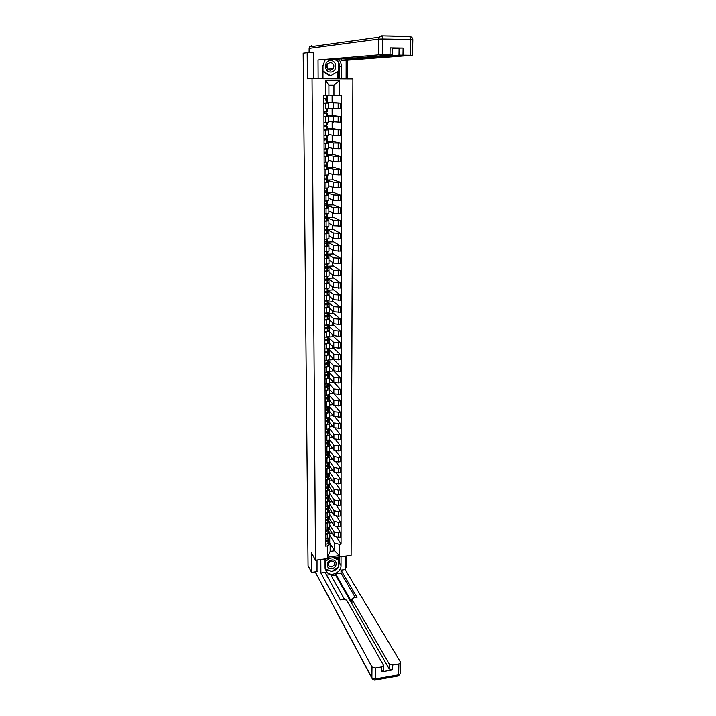 <?xml version="1.0" encoding="UTF-8"?>
<svg xmlns="http://www.w3.org/2000/svg" width="716" height="716" viewBox="0 0 716 716"><rect width="100%" height="100%" fill="white"/><g stroke="black" fill="none" stroke-linecap="round" stroke-linejoin="round"><path stroke-width="1.07" d="M347.591 78.921L347.636 60.144M315.514 560.243L351.108 555.339L352.89 78.948L312.042 78.751L315.514 560.243L311.424 552.761L311.585 572.397L308.059 565.694L303.172 53.163L307.191 52.689L307.415 78.814L312.042 78.751M345.175 567.663L346.455 567.484L346.481 555.974M313.608 52.769L307.191 52.689M311.585 572.397L317.107 571.619M328.572 529.366L329.691 529.222L334.059 536.284L338.247 537.34L340.422 537.054L340.422 532.597L338.247 532.883L334.05 531.836L329.727 524.9M327.23 534.315L327.248 538.79L329.763 537.286L329.745 532.829L325.637 534.53M327.248 538.79L325.655 538.996M336.744 526.824L340.422 532.597M329.718 522.931L332.072 522.635M328.402 530.404L329.745 532.829M328.519 518.966L329.664 518.823L334.041 525.75L338.247 526.779L340.422 526.502L340.431 522.018L338.247 522.295L334.032 521.275L329.691 514.473M325.61 528.408L329.727 526.725L329.718 522.241L325.592 523.906M336.627 516.191L340.431 522.018M329.691 512.549L332.143 512.244M328.367 519.87L329.718 522.241M328.465 508.512L329.637 508.369L334.023 515.144L338.247 516.155L340.431 515.878L340.431 511.367L338.247 511.636L334.014 510.633L329.664 503.983M325.574 517.749L329.7 516.102L329.691 511.591L325.547 513.22M336.502 505.478L340.431 511.367M329.664 502.095L332.224 501.791M328.331 509.264L329.691 511.591M328.402 497.978L329.602 497.835L334.005 504.476L338.247 505.46L340.431 505.192L340.44 500.654L338.238 500.914L333.996 499.938L329.637 493.431M325.529 507.017L329.673 505.407L329.655 500.869L325.512 502.453M336.359 494.702L340.44 500.654M329.629 491.579L332.314 491.265M328.295 498.596L329.655 500.869M328.349 487.39L329.575 487.247L333.987 493.727L338.238 494.693L340.44 494.434L340.44 489.86L338.238 490.12L333.987 489.162L329.611 482.808M325.485 496.215L329.637 494.649L329.629 490.075L325.467 491.623M336.216 483.846L340.44 489.86M329.602 481L332.412 480.678M328.259 487.847L329.629 490.075M328.286 476.722L329.548 476.579L333.978 482.915L338.238 483.864L340.449 483.604L340.449 479.004L338.238 479.255L333.969 478.324L329.575 472.113M325.44 485.35L329.611 483.81L329.593 479.21L325.422 480.722M336.055 472.927L340.449 479.004M329.575 470.349L332.51 470.018M328.223 477.035L329.593 479.21M328.223 465.991L329.512 465.848L333.96 472.032L338.238 472.954L340.449 472.703L340.449 468.076L338.238 468.318L333.951 467.405L329.548 461.346M325.395 474.404L329.575 472.909L329.566 468.273L325.377 469.75M335.885 461.918L340.449 468.076M329.539 459.627L332.627 459.296M328.188 466.152L329.566 468.273M325.332 458.705L329.539 457.264L328.152 455.197L329.485 455.045L333.942 461.077L338.238 461.981L340.458 461.739L340.458 457.068L338.229 457.309L333.933 456.423L329.512 450.516M325.35 463.386L329.548 461.927L329.539 457.264M335.688 450.838L340.458 457.068M329.512 448.843L332.743 448.502M328.223 444.305L329.458 444.18L333.925 450.051L338.229 450.928L340.458 450.695L340.458 445.996L333.916 445.361L329.485 439.615M325.306 452.297L329.521 450.874L329.503 446.184L325.288 447.59M335.482 439.678L340.458 445.996M329.476 437.986L332.725 437.44M328.116 444.171L329.503 446.184M328.295 433.35L329.423 433.234L333.907 438.953L340.467 439.57L340.467 434.845L333.898 434.227L329.45 428.633M325.261 441.137L329.485 439.758L329.476 435.024L325.243 436.393M335.258 428.437L340.467 434.845M329.45 427.058L332.707 426.315M328.08 433.073L329.476 435.024M328.384 422.324L329.396 422.225L333.889 427.774L340.467 428.383L340.476 423.63L333.889 423.022L329.333 417.544M325.216 429.895L329.458 428.562L329.441 423.8L325.189 425.125M334.999 417.106L340.476 423.63M329.423 416.059L332.689 415.745L332.689 415.11M328.044 421.903L329.441 423.8M328.483 411.217L329.36 411.136L333.88 416.524L340.476 417.115L340.476 412.327L333.871 411.745L328.993 406.455M325.162 418.591L329.423 417.285L329.405 412.497L325.145 413.776M334.703 405.677L340.476 412.327M329.387 404.988L332.671 404.683L332.663 403.824M328.009 410.653L329.405 412.497M328.59 400.047L329.333 399.976L333.862 405.202L340.476 405.775L340.485 400.951L333.853 400.387L329.315 395.232L328.25 395.33L327.507 398.633L325.091 399.188M325.118 407.198L329.387 405.936L329.378 401.112L325.1 402.356M334.354 394.14L340.485 400.951M329.36 393.845L332.645 393.549L332.645 392.466M327.973 399.331L329.378 401.112M326.684 397.836L326.505 398.606L325.091 398.839M328.716 388.797L333.844 393.8L340.485 394.355L340.485 389.504L333.835 388.958L329.288 383.973L328.223 384.062L327.472 387.15L325.037 387.687M325.073 395.733L329.36 394.516L329.342 389.656L325.055 390.864M332.627 381.073L340.485 389.504M329.324 382.621L332.627 382.344L332.627 381.037M327.937 387.929L329.342 389.656M328.85 377.475L333.826 382.326L338.22 383.06L340.494 382.863L340.494 377.976L333.817 377.448L329.253 372.633L328.188 372.723M325.028 384.188L329.324 383.015L329.315 378.12L325.01 379.283M332.6 369.841L340.494 377.976M329.297 371.335L332.609 371.058L332.6 369.528M327.901 376.455L329.315 378.12M329.002 366.082L333.808 370.772L338.212 371.479L340.494 371.291L340.494 366.368L333.799 365.858L329.217 361.222L328.152 361.303M324.983 372.571L329.297 371.434L329.279 366.511L324.957 367.63M332.582 358.528L340.494 366.368M329.181 359.969L332.582 359.7L332.582 357.946M327.865 364.9L329.279 366.511M329.19 349.73L329.199 354.599L333.79 359.137L338.212 359.826L340.503 359.638L340.503 354.689L333.781 354.196L329.19 349.73L328.116 349.811M324.93 360.873L329.262 359.772L329.244 354.823L324.912 355.897M332.564 347.144L340.503 354.689M328.599 348.567L332.564 348.271L332.555 346.275M327.821 353.274L329.244 354.823M325.968 351.44L326.433 351.896M329.217 343.107L333.772 347.43L338.212 348.083L340.503 347.913L340.512 342.928L333.763 342.445L329.154 338.167L328.08 338.238M324.885 349.086L329.226 348.039L329.217 343.045L324.867 344.083M332.537 335.679L340.512 342.928M327.91 337.102L332.546 336.762L332.537 334.533M327.785 341.568L329.217 343.045M329.181 331.499L333.754 335.634L338.212 336.269L340.512 336.099L340.512 331.078L333.745 330.622L329.118 326.523L328.044 326.594M324.831 337.227L329.199 336.225L329.181 331.195L324.813 332.188M332.519 324.142L340.512 331.078M327.812 325.503L332.519 325.18L332.519 322.71M327.749 329.772L329.181 331.195M329.145 319.801L333.737 323.766L338.203 324.366L340.521 324.214L340.521 319.157L333.728 318.718L329.091 314.798L328.009 314.87M324.787 325.288L329.163 324.321L329.145 319.264L324.769 320.204M332.501 312.525L340.521 319.157M327.758 313.823L332.501 313.519L332.493 310.807M327.713 317.904L329.145 319.264M329.118 308.032L333.719 311.809L340.521 312.239L340.521 307.146L333.71 306.725L329.056 302.993L327.973 303.065M324.742 313.259L329.127 312.346L329.109 307.254L324.715 308.149M332.475 300.836L340.521 307.146M327.892 302.062L332.475 301.776L332.475 298.823M327.668 305.956L329.109 307.254M329.083 296.182L333.701 299.771L340.53 300.183L340.53 295.055L333.692 294.661L329.02 291.117L327.928 291.179M324.688 301.15L329.091 300.281L329.083 295.153L324.67 296.003M332.457 289.058L340.53 295.055M327.928 290.222L332.457 289.962L332.448 286.749M327.633 293.918L329.083 295.153M329.047 284.252L333.683 287.653L340.53 288.038L340.539 282.883L333.674 282.507L328.984 279.15L327.892 279.213M324.643 288.96L329.056 288.136L329.047 282.972L324.616 283.769M332.43 277.208L340.539 282.883M327.892 278.309L332.43 278.059L332.43 274.595M327.588 281.8L329.047 282.972M329.011 272.241L333.665 275.454L340.539 275.821L340.539 270.621L333.656 270.263L328.957 267.104L327.856 267.158M324.59 276.68L329.029 275.902L329.011 270.702L324.572 271.454M332.412 265.278L340.539 270.621M327.856 266.307L332.412 266.075L332.403 262.36M327.552 269.601L329.011 270.702M328.984 260.15L333.647 263.166L340.548 263.506L340.548 258.279L333.638 257.939L328.921 254.977L327.821 255.03M324.536 264.311L328.993 263.586L328.975 258.351L324.518 259.058M332.385 253.267L340.548 258.279M327.812 254.234L332.385 254.019L332.385 250.036M327.507 257.321L328.975 258.351M328.948 247.969L333.629 250.788L340.548 251.11L340.556 245.848L333.62 245.525L328.886 242.769L327.776 242.814M324.491 251.862L328.957 251.182L328.939 245.91L324.464 246.564M332.367 241.176L340.556 245.848M327.776 242.071L332.367 241.874L332.358 237.631M327.472 244.944L328.939 245.91M326.496 241.901L325.941 243.073L324.455 243.189L324.473 242.008M328.913 235.707L333.611 238.33L340.556 238.634L340.556 233.326L333.602 233.031L328.85 230.471L327.74 230.516M324.438 239.323L328.921 238.696L328.904 233.38L324.42 233.989M332.34 228.995L340.556 233.326M327.74 229.827L332.34 229.648L332.34 225.137M327.427 232.494L328.904 233.38M328.877 223.365L333.593 225.782L340.565 226.059L340.565 220.716L333.584 220.447L327.704 218.129M324.384 226.695L328.886 226.113L328.868 220.77L324.366 221.325M332.322 216.733L340.565 220.716M327.704 217.503L332.322 217.333L332.314 212.554M327.382 219.946L328.868 220.77M328.841 210.934L333.575 213.144L340.565 213.404L340.565 208.016L333.567 207.774L327.66 205.662M324.33 213.977L328.85 213.449L328.832 208.061L324.312 208.571M332.296 204.391L340.565 208.016M327.66 205.089L332.296 204.937L332.287 199.88M327.346 207.309L328.832 208.061M328.805 198.413L333.549 200.417L340.574 200.65L340.574 195.235L333.549 195.003L327.624 193.105M324.285 201.169L328.814 200.686L328.796 195.262L324.259 195.719M332.278 191.96L340.574 195.235M327.624 192.586L332.278 192.452L332.269 187.118M327.301 194.591L328.796 195.262M328.769 185.811L333.531 187.601L340.574 187.816L340.583 182.356L333.522 182.15L327.588 180.459M324.232 188.263L328.778 187.843L328.76 182.374L324.205 182.777M332.251 179.447L340.583 182.356M327.579 180.002L332.251 179.877L332.242 174.274M327.257 181.774L328.76 182.374M328.733 173.111L333.513 174.686L340.583 174.883L340.583 169.379L333.504 169.2L327.543 167.723M324.178 175.268L328.742 174.901L328.725 169.397L324.151 169.746M332.224 166.846L340.583 169.379M327.543 167.32L332.233 167.222L332.215 161.324M327.212 168.869L328.725 169.397M328.698 160.33L333.495 161.691L340.592 161.861L340.592 156.321L333.486 156.16L327.507 154.898M324.124 162.183L328.707 161.87L328.689 156.33L324.097 156.616M332.206 154.155L340.592 156.321M327.507 154.558L332.206 154.477L332.197 148.293M327.167 155.873L328.689 156.33M328.662 147.451L333.477 148.597L340.592 148.74L340.601 143.164L333.468 143.021L327.463 141.983M324.071 149L328.671 148.74L328.653 143.155L324.044 143.397M332.179 141.374L340.601 143.164M327.463 141.705L332.179 141.643L332.17 135.163M327.114 142.788L328.653 143.155M328.626 134.492L333.459 135.405L340.601 135.53L340.601 129.909L327.427 128.978M324.017 135.727L328.626 135.521L328.617 129.9L323.99 130.079M332.161 128.504L340.601 129.909M327.427 128.755L332.161 128.71L332.143 121.935M327.06 129.605L328.617 129.9M328.59 121.434L340.61 122.212L340.61 116.556L327.382 115.876M323.963 122.355L328.59 122.203L328.581 116.538L323.936 116.663M332.135 115.544L340.61 116.556M327.382 115.724L332.135 115.697L332.117 108.617M326.997 116.323L328.581 116.538M328.555 108.277L340.61 108.814L340.619 103.113L327.337 102.683M325.95 108.868L328.555 108.787L328.537 103.077L323.883 103.149M332.108 102.495L340.619 103.113M327.337 102.594L332.108 102.585L332.099 95.201M326.899 102.943L328.537 103.077M328.528 116.52L328.528 115.876M328.563 129.864L328.563 128.97M328.608 143.119L328.599 141.965M328.644 156.276L328.635 154.88M328.68 169.343L328.671 167.696M328.716 182.311L328.707 180.432M328.751 195.191L328.742 193.069M328.787 207.98L328.778 205.626M328.823 220.68L328.814 218.094M328.859 233.291L328.85 230.471M328.895 245.812L328.886 242.769M328.93 258.243L328.921 254.977M328.966 270.585L328.957 267.104M329.002 282.847L328.984 279.15M329.029 295.019L329.02 291.117M329.065 307.11L329.056 302.993M329.1 319.121L329.091 314.798M329.136 331.052L329.118 326.523M329.172 342.892L329.154 338.167M329.235 366.055L329.217 361.222M329.262 377.439L329.253 372.633M329.297 388.743L329.288 383.973M329.333 399.976L329.315 395.232M329.36 411.136L329.351 406.428M329.396 422.225L329.378 417.544M329.423 433.234L329.414 428.741M329.458 444.18L329.441 439.937M329.485 455.045L329.476 451.071M329.512 465.848L329.503 462.124M329.548 476.579L329.539 473.106M329.575 487.247L329.566 484.016M329.602 497.835L329.602 494.854M329.637 508.369L329.629 505.63M329.664 518.823L329.655 516.326M329.691 529.222L329.691 526.958M329.584 542.8L334.551 550.819L334.542 543.113L329.754 535.255M329.736 542.782L329.718 537.519M328.429 540.875L330.121 543.704L330.148 551.418L334.551 550.819L339.375 555.616L327.409 557.263L327.373 545.959L330.121 543.704M328.913 95.049L333.933 95.282L333.925 85.267L328.886 85.249L328.913 95.282L323.856 95.344L325.682 546.183L327.373 545.959M325.771 95.344L325.717 80.586L339.438 80.639L339.438 95.335L333.933 95.282M334.542 543.113L339.375 544.348L341.049 544.124L341.335 95.335L339.438 95.335M339.375 544.348L339.375 555.616M336.86 537.385L341.049 544.124M329.745 533.25L332 532.955M327.409 557.263L330.148 551.418M333.925 85.267L339.438 80.639M328.886 85.249L325.717 80.586M328.214 538.584L327.982 540.007L325.664 540.786M327.105 540.678L325.664 541.457M328.698 538.942L328 543.578L325.682 544.357M328.42 538.522L327.991 541.153L325.673 541.931M328.197 527.996L327.946 529.464L325.619 530.225M327.069 530.117L325.628 530.914M328.662 528.506L327.964 533.053L325.637 533.823M328.402 527.934L327.955 530.619L325.628 531.379M328.17 517.346L327.91 518.849L325.574 519.592M327.042 519.485L325.583 520.299M328.626 518.008L327.928 522.465L325.592 523.208M328.384 517.274L327.919 520.013L325.583 520.756M341.031 556.726L341.022 565.586C341.335 572.012 331.83 576.908 327.275 572.648L325.073 567.824L325.037 558.928M320.813 559.509L320.893 573.006L325.091 572.406L340.279 599.847L343.787 599.319L346.678 600.142L383.337 664.994L383.4 670.427L381.601 671.814L392.475 669.916L389.155 668.869L335.589 575.154L331.257 575.771M344.468 599.274L330.568 574.545L326.594 575.118M335.589 575.154L335.589 573.829L341.022 573.06L341.022 570.151L345.175 569.56L400.45 662.049L400.602 662.613L398.848 663.929L392.565 665.021L392.475 669.916M345.202 556.153L345.175 569.56M320.893 573.006L371.998 666.945L375.318 667.992L381.673 666.9L383.472 665.522M389.155 668.869L389.227 663.983L351.968 599.346L353.534 597.851L357.015 597.332L341.022 570.151M389.227 663.983L392.565 665.021M317.018 571.637L317.036 560.028M351.968 599.346L351.959 602.398L335.589 573.829M351.959 602.398L351.869 598.979M355.36 597.583L341.022 573.06M339.438 556.95L339.438 562.91L341.022 565.586M325.288 569.48L331.598 571.422M331.875 571.377C334.578 570.822 336.69 569.381 338.203 567.063M338.301 566.902L339.438 562.91M338.301 566.723L338.31 557.102M337.71 558.883L337.71 557.182M336.35 58.9C338.4 60.923 339.456 63.429 339.509 66.418L339.509 78.832L318.128 78.697L318.029 59.965L378.451 54.846L378.621 39.076L309.133 48.339L309.169 52.715M322.979 78.724L322.925 66.149L324.992 59.84M339.509 66.418L341.344 66.311C341.29 63.312 340.234 60.788 338.176 58.748M341.344 66.311L341.335 78.814L346.114 78.832L346.15 60.26L341.344 60.207L398.982 55.087L399.089 48.097L403.099 48.035L390.104 47.847L392.234 47.954L392.135 54.98L378.451 54.846M341.353 58.56L341.344 60.207M392.135 54.98L347.985 58.56L318.029 59.965M346.114 78.832L318.128 78.697M339.509 78.832L341.335 78.814M346.15 60.26L412.327 55.257L398.982 55.087M311.532 52.751L313.608 52.51L313.787 78.76M392.225 48.778L399.089 48.097M338.212 78.832L338.212 61.504L334.372 59.061M337.531 78.841L337.531 71.537M331.723 568.647C337.603 568.03 337.603 559.026 331.705 560.046C325.798 560.655 325.834 569.694 331.723 568.647M331.49 566.893C334.569 565.685 335.303 563.904 333.674 561.541L331.472 561.004C328.42 562.185 327.668 563.957 329.244 566.32L331.49 566.893M325.037 559.858L326.747 558.695M335.088 557.549L337.505 558.525L338.301 559.858L338.301 566.991L331.732 571.475L325.154 568.862M325.046 561.621L330.183 558.22M333.209 557.809L338.301 559.858M325.118 568.558L325.091 561.693M327.248 68.342L327.024 64.7L327.23 68.324M330.613 72.039C337.397 72.37 337.397 60.395 330.586 60.592C323.766 60.251 323.82 72.28 330.613 72.039M330.345 70.249L333.137 68.843C334.649 65.478 333.71 63.33 330.327 62.417L327.481 63.885C326.04 67.25 326.997 69.371 330.345 70.249M334.175 59.079L338.203 61.639L338.203 71.126L330.622 75.806L329.727 75.824L322.952 71.573M324.518 60.52L325.717 59.777M330.622 75.806L322.988 71.018L322.97 65.165M328.152 506.615L327.874 508.163L325.538 508.897M327.006 508.79L325.538 509.613M328.599 507.447L327.892 511.806L325.547 512.54M328.367 506.543L327.883 509.336L325.538 510.06M328.125 495.821L327.839 497.414L325.494 498.121M326.97 498.023L325.494 498.864M328.563 496.806L327.856 501.075L325.503 501.791M328.358 495.749L327.847 498.587L325.494 499.303M328.107 484.956L327.803 486.594L325.449 487.283M326.944 487.175L325.449 488.043M328.528 486.11L327.821 490.272L325.458 490.97M328.34 484.884L327.812 487.775L325.449 488.464M328.089 474.019L327.767 475.692L325.404 476.373M326.908 476.265L326.791 476.865L325.404 477.142M328.492 475.335L327.785 479.407L325.413 480.087M328.331 473.947L327.776 476.883L325.404 477.563M328.071 463.01L327.731 464.729L325.359 465.391M326.872 465.284L326.756 465.901L325.359 466.179M328.465 464.496L327.74 468.461L325.368 469.132M328.322 462.93L327.731 465.928L325.359 466.59M328.053 451.921L327.695 453.693L325.315 454.329M326.845 454.23L326.711 454.875L325.315 455.143M328.429 453.577L327.704 457.452L325.324 458.097M328.313 451.85L327.695 454.893L325.315 455.537M328.035 440.77L327.66 442.577L325.27 443.204M326.818 443.106L326.675 443.768L325.27 444.036M328.393 442.595L327.668 446.363L325.279 446.99M328.304 440.689L327.66 443.795L325.27 444.421M328.017 429.537L327.624 431.39L325.225 431.999M326.782 431.9L326.63 432.589L325.225 432.849M328.358 431.533L327.633 435.203L325.234 435.811M328.295 429.457L327.624 432.616L325.225 433.225M328 418.233L327.579 420.131L325.171 420.722M326.756 420.623L326.594 421.339L325.18 421.59M328.322 420.408L327.597 423.962L325.189 424.561M328.295 418.144L327.588 421.357L325.18 421.957M327.991 406.849L327.543 408.791L325.127 409.364M326.72 409.266L326.55 410.008L325.136 410.25M328.286 409.203L328.295 406.76L327.552 410.035L325.136 410.608M328.304 409.328L327.561 412.658L325.145 413.23M327.982 395.384L327.507 397.38L325.082 397.935M328.25 397.926L327.516 401.264L325.1 401.828M327.973 383.848L327.463 385.888L325.037 386.425M326.666 386.327L326.469 387.132L325.037 387.356M328.152 383.803L327.481 389.808L325.055 390.345M327.964 372.231L327.427 374.325L324.992 374.844M326.639 374.745L326.424 375.569L324.992 375.784M328.009 372.222L327.436 375.587L324.992 376.106M328.179 375.139L327.445 378.263L325.001 378.782M327.964 360.542L327.391 362.681L324.939 363.173M326.612 363.075L326.38 363.934L324.948 364.14M327.928 360.676L327.391 363.952L324.948 364.453M328.143 363.639L327.4 366.646L324.957 367.147M327.964 348.764L327.346 350.956L324.894 351.431M326.585 351.332L326.335 352.218L324.894 352.415M326.514 351.61L325.914 351.422M327.874 349.068L327.355 352.236L324.903 352.711M328.107 352.048L327.364 354.948L324.912 355.431M327.964 336.905L327.31 339.151L324.849 339.608M326.568 339.509L326.299 340.422L324.849 340.61M326.433 339.957L324.876 339.608M327.821 337.397L327.31 340.44L324.849 340.897M328.071 340.386L327.319 343.17L324.858 343.635M327.973 324.966L327.266 327.266L324.796 327.695M326.55 327.606L326.254 328.546L324.804 328.725M326.353 328.214L324.822 327.704M327.767 325.637L327.275 328.563L324.804 329.002M328.035 328.653L327.284 331.311L324.813 331.75M327.991 312.955L327.23 315.291L324.751 315.711M326.523 315.613L326.21 316.588L324.751 316.758M326.272 316.4L324.778 315.711M327.713 313.796L327.23 316.606L324.751 317.018M328 316.83L327.248 319.372L324.769 319.792M327.946 301.024L327.185 303.244L324.697 303.638L324.733 304.264L326.174 304.506L324.706 304.712M326.165 304.542L326.514 303.539M327.66 301.884L327.194 304.56L324.706 304.962M327.964 304.926L327.203 307.343L324.715 307.746M327.91 288.852L327.149 291.108L324.652 291.484L324.679 292.316L325.986 292.513M326.496 291.385L326.12 292.423L324.652 292.575M327.597 289.882L327.149 292.432L324.652 292.808M327.928 292.942L327.158 295.243L324.67 295.619M327.874 276.761L327.105 278.891L324.599 279.24L324.634 280.278L325.449 280.377M326.487 279.142L326.075 280.216L324.608 280.359M327.525 277.799L327.114 280.225L324.608 280.582M327.883 280.878L327.123 283.053L324.616 283.411M327.839 264.589L327.069 266.585L324.554 266.916L324.581 268.061L326.031 267.918L326.487 266.817M327.454 265.636L327.856 265.985L327.069 267.927L324.554 268.267M327.847 268.733L327.078 270.773L324.563 271.113M327.794 252.327L327.024 254.198L324.5 254.502M326.487 254.404L325.986 255.54L324.5 255.666M324.536 255.666L324.527 254.502M327.382 253.383L327.812 253.733L327.033 255.549L324.509 255.863M327.812 256.498L327.042 258.413L324.518 258.736M327.758 239.976L326.979 241.722L324.446 242.008M327.301 241.05L327.776 241.39L326.988 243.082L324.455 243.368M327.767 244.183L326.997 245.964L324.464 246.259M327.722 227.545L326.944 229.156L324.393 229.415M326.523 229.308L325.896 230.516L324.402 230.624M324.429 230.633L324.429 229.415M327.212 228.637L327.74 228.959L326.944 230.525L324.402 230.794M327.731 231.778L326.952 233.434L324.411 233.702M327.677 215.024L326.899 216.501L324.348 216.742M326.559 216.626L325.852 217.87L324.348 217.968M324.375 217.977L324.375 216.742M327.105 216.134L327.695 216.447L326.899 217.879L324.348 218.129M327.695 219.284L326.917 220.805L324.366 221.056M327.642 202.413L326.854 203.756L324.294 203.971L324.33 205.232M326.603 203.854L325.798 205.134L324.294 205.232M326.988 203.541L327.66 203.845L326.863 205.152L324.303 205.367M327.651 206.709L326.872 208.096L324.312 208.32M327.597 189.722L326.809 190.921L324.241 191.118L324.276 192.398L325.753 192.309L326.415 191.038M326.854 190.868L327.615 191.154L326.818 192.327L324.25 192.523M327.615 194.045L326.827 195.289L324.259 195.495M327.561 176.933L326.773 177.989L324.187 178.168M325.744 178.15L326.523 178.365L325.708 179.394L324.196 179.465M324.223 179.474L324.214 178.168M326.496 178.078L327.579 178.374L326.773 179.403L324.196 179.582M327.57 181.291L326.782 182.392L324.205 182.571M327.516 164.054L326.729 164.975L324.133 165.119M324.169 166.452L324.169 165.199L326.478 165.494L325.664 166.389L324.142 166.452M324.688 165.127L327.525 165.521L326.729 166.398L324.142 166.542M327.534 168.439L326.738 169.406L324.151 169.558M327.481 151.085L326.684 151.864L324.08 151.98M324.115 153.34L324.115 152.284L326.433 152.535L324.088 153.34M324.115 152.284L327.498 152.535L326.684 153.296L324.088 153.421M327.489 155.506L326.693 156.321L324.097 156.455M327.436 138.027L324.026 138.752M324.062 140.13L324.062 139.271L326.389 139.477L324.035 140.13M324.062 139.271L327.454 139.477L324.035 140.193M327.454 142.475L326.648 143.146L324.044 143.254M327.4 124.87L323.972 125.416M325.52 126.795L323.981 126.821L324.008 126.168L326.344 126.32L325.52 126.795M324.008 126.168L327.418 126.329L323.981 126.875M327.4 126.338L327.427 129.372L323.99 129.954M327.355 111.624L323.918 111.991M325.467 113.405L323.954 112.967L326.299 113.083L325.467 113.405M323.954 112.967L327.373 113.083L323.927 113.459M327.373 113.083L327.373 116.162L323.936 116.565M327.328 98.28L327.319 95.317L327.328 98.28L323.865 98.468M325.422 99.918L327.328 99.739L325.422 99.918M327.319 99.748L327.328 102.836L323.883 103.077M333.405 103.05L333.414 108.743M333.423 116.466L333.432 122.123M333.45 129.793L333.459 135.405M333.468 143.021L333.477 148.597M333.486 156.16L333.495 161.691M333.504 169.2L333.513 174.686M333.522 182.15L333.531 187.601M333.549 195.003L333.549 200.417M333.567 207.774L333.575 213.144M333.584 220.447L333.593 225.782M333.602 233.031L333.611 238.33M333.62 245.525L333.629 250.788M333.638 257.939L333.647 263.166M333.656 270.263L333.665 275.454M333.674 282.507L333.683 287.653M333.692 294.661L333.701 299.771M333.71 306.725L333.719 311.809M333.728 318.718L333.737 323.766M333.745 330.622L333.754 335.634M333.763 342.445L333.772 347.43M333.781 354.196L333.79 359.137M333.799 365.858L333.808 370.772M333.817 377.448L333.826 382.326M333.835 388.958L333.844 393.8M333.853 400.387L333.862 405.202M333.871 411.745L333.88 416.524M333.889 423.022L333.889 427.774M333.898 434.227L333.907 438.953M333.916 445.361L333.925 450.051M333.933 456.423L333.942 461.077M333.951 467.405L333.96 472.032M333.969 478.324L333.978 482.915M333.987 489.162L333.987 493.727M333.996 499.938L334.005 504.476M334.014 510.633L334.023 515.144M334.032 521.275L334.041 525.75M334.05 531.836L334.059 536.284M325.735 116.654L325.753 122.338M325.78 130.061L325.807 135.7M325.834 143.37L325.852 148.973M325.878 156.589L325.896 162.147M325.923 169.71L325.95 175.232M325.977 182.732L325.995 188.219M326.022 195.665L326.04 201.115M326.066 208.508L326.084 213.914M326.111 221.262L326.129 226.623M326.156 233.917L326.174 239.251M326.201 246.492L326.219 251.781M326.245 258.968L326.263 264.222M326.29 271.364L326.308 276.582M326.335 283.679L326.353 288.861M326.38 295.896L326.398 301.042M326.424 308.041L326.442 313.152M326.46 320.097L326.487 325.171M326.505 332.063L326.523 337.102M326.55 343.957L326.568 348.96M326.594 355.762L326.612 360.739M326.63 367.496L326.648 372.436M326.675 379.14L326.693 384.045M326.72 390.712L326.738 395.59M326.756 402.204L326.773 407.046M326.8 413.624L326.818 418.43M326.836 424.964L326.854 429.734M326.881 436.223L326.899 440.966M326.917 447.411L326.935 452.127M326.961 458.526L326.979 463.207M326.997 469.571L327.015 474.216M327.042 480.543L327.06 485.162M327.078 491.436L327.096 496.027M327.114 502.265L327.131 506.821M327.158 513.014L327.167 517.543M327.194 523.7L327.212 528.202M325.69 103.149L325.708 108.868M338.158 116.574L338.158 122.239M338.167 129.936L338.167 135.557M338.167 143.191L338.167 148.776M338.167 156.365L338.167 161.906M338.176 169.432L338.176 174.937M338.176 182.419L338.176 187.878M338.176 195.307L338.176 200.731M338.185 208.096L338.185 213.484M338.185 220.805L338.185 226.158M338.185 233.425L338.185 238.732M338.185 245.946L338.194 251.226M338.194 258.387L338.194 263.631M338.194 270.746L338.194 275.946M338.194 283.008L338.194 288.172M338.203 295.198L338.203 300.326M338.203 307.289L338.203 312.391M338.203 319.309L338.203 324.366M338.203 331.24L338.212 336.269M338.212 343.098L338.212 348.083M338.212 354.868L338.212 359.826M338.212 366.556L338.212 371.479M338.22 378.173L338.22 383.06M338.22 389.701L338.22 394.561M338.22 401.157L338.22 405.981M338.22 412.541L338.22 417.33M338.229 423.845L338.229 428.607M338.229 435.077L338.229 439.803M338.229 446.229L338.229 450.928M338.229 457.309L338.238 461.981M338.238 468.318L338.238 472.954M338.238 479.255L338.238 483.864M338.238 490.12L338.238 494.693M338.238 500.914L338.247 505.46M338.247 511.636L338.247 516.155M338.247 522.295L338.247 526.779M338.247 532.883L338.247 537.34M338.158 103.113L338.158 108.823M327.982 540.007L327.982 538.647M328 543.578L327.991 541.153M327.946 529.464L327.946 528.068M328.662 528.802L328.662 527.826M327.964 533.053L327.955 530.619M327.91 518.849L327.91 517.408M327.928 522.465L327.919 520.013M381.601 671.814L381.673 666.9M375.318 667.992L375.193 678.965L398.642 674.839L398.848 663.929M315.282 571.878L371.881 677.9L371.998 666.945M375.193 678.965L371.881 677.9L372.481 679.296L374.665 680.146L375.193 678.965M400.387 673.425L398.06 676.02L374.987 680.093M381.753 35.809L409.749 36.301L410.76 39.47L382.621 38.995L382.434 54.792M390.005 54.89L390.104 47.847M403.099 48.035L402.983 55.043M410.465 55.132L410.76 39.47L412.828 39.604C412.711 37.975 411.843 36.963 410.214 36.588L381.655 35.8L379.194 37.151L378.621 39.076L382.621 38.995L382.093 36.086L379.194 37.151L309.572 46.826L311.523 45.761M354.169 58.068L354.169 58.631M309.133 48.339L309.572 46.826L309.133 48.339M309.133 48.375L309.088 52.715M327.874 508.163L327.874 506.686M328.599 507.725L328.59 506.463M327.892 511.806L327.883 509.336M327.839 497.414L327.839 495.893M328.563 497.083L328.563 495.678M327.856 501.075L327.847 498.587M327.803 486.594L327.803 485.036M328.528 486.379L328.528 484.822M327.821 490.272L327.812 487.775M327.767 475.692L327.767 474.099M327.785 479.407L327.776 476.883M327.731 464.729L327.722 463.091M327.74 468.461L327.731 465.928M327.695 453.693L327.686 452.011M327.704 457.452L327.695 454.893M327.66 442.577L327.651 440.859M328.393 442.837L328.384 440.662M327.668 446.363L327.66 443.795M327.624 431.39L327.615 429.627M328.358 431.775L328.349 429.439M327.633 435.203L327.624 432.616M327.579 420.131L327.579 418.323M327.597 423.962L327.588 421.357M327.543 408.791L327.534 406.948M328.286 409.427L328.277 406.831M327.561 412.658L327.552 410.035M327.507 397.38L327.498 395.483M328.25 398.141L328.241 395.527M327.516 401.264L327.507 398.633M327.463 385.888L327.463 383.955M328.214 386.783L328.214 384.152M327.481 389.808L327.472 387.15M327.427 374.325L327.418 372.338M328.179 375.345L328.17 372.696M327.445 378.263L327.436 375.587M327.391 362.681L327.382 360.649M328.143 363.826L328.134 361.159M327.4 366.646L327.391 363.952M327.346 350.956L327.346 348.88M328.107 352.236L328.098 349.551M327.364 354.948L327.355 352.236M327.31 339.151L327.301 337.021M328.071 340.574L328.062 337.863M327.319 343.17L327.31 340.44M327.266 327.266L327.266 325.091M328.035 328.823L328.026 326.102M327.284 331.311L327.275 328.563M327.23 315.291L327.221 313.071M328 316.991L327.991 314.252M327.248 319.372L327.23 316.606M327.185 303.244L327.185 300.98M327.964 305.088L327.955 302.322M327.203 307.343L327.194 304.56M327.149 291.108L327.14 288.79M327.928 293.095L327.919 290.311M327.158 295.243L327.149 292.432M327.105 278.891L327.096 276.519M327.883 281.021L327.874 278.22M327.123 283.053L327.114 280.225M327.069 266.585L327.06 264.168M327.847 268.867L327.839 266.048M327.078 270.773L327.069 267.927M327.024 254.198L327.015 251.728M327.812 256.623L327.803 253.786M327.042 258.413L327.033 255.549M326.979 241.722L326.97 239.198M327.767 244.299L327.758 241.444M326.997 245.964L326.988 243.082M327.722 227.652L327.713 226.498M326.944 229.156L326.935 226.578M327.731 231.886L327.722 229.013M326.952 233.434L326.944 230.525M327.677 215.122L327.677 213.798M326.899 216.501L326.89 213.869M327.695 216.447L327.704 219.347L327.686 216.492M326.917 220.805L326.899 217.879M327.642 202.503L327.633 201.008M326.854 203.756L326.845 201.071M327.651 206.799L327.642 203.881M326.872 208.096L326.863 205.152M327.597 189.803L327.597 188.12L327.615 189.767M326.809 190.921L326.8 188.183M327.615 194.126L327.606 191.19L327.624 194.09M326.827 195.289L326.818 192.327M327.561 177.004L327.552 175.151L327.57 176.968M326.773 177.989L326.756 175.205M327.57 181.363L327.561 178.4M326.782 182.392L326.773 179.403M327.516 164.116L327.516 162.084L327.534 164.089M326.729 164.975L326.72 162.129M327.534 165.494L327.543 168.475L327.525 165.521M326.738 169.406L326.729 166.398M327.481 151.139L327.472 148.919L327.489 151.121M326.684 151.864L326.675 148.955M327.489 155.56L327.481 152.562L327.507 155.533M326.693 156.321L326.684 153.296M327.445 135.655L327.454 138.054L327.427 135.664M326.639 138.653L326.63 135.691M327.454 142.52L327.445 139.495L327.463 142.502M326.648 143.146L326.639 140.094M327.4 124.906L327.391 122.302L327.409 124.888M326.594 125.345L326.585 122.329M326.603 129.873L326.594 126.804M327.355 111.642L327.346 108.85L327.373 111.633M326.55 111.947L326.541 108.868M327.373 116.162L327.355 113.092M326.559 116.511L326.55 113.414M326.505 98.45L326.496 95.326M326.514 103.041L326.505 99.927M328.68 528.677L328.671 527.826M325.762 569.927L327.275 572.648M398.4 675.967L400.387 673.496L400.602 662.613M371.908 678.213L315.174 571.896M412.514 55.222L412.828 39.595M354.053 58.077L354.053 58.649M328.375 564.79L329.244 566.32M327.794 69.103L333.137 68.843M328.608 507.599L328.608 506.454M328.572 496.967L328.572 495.669M328.546 486.253L328.537 484.813M328.402 442.73L328.402 440.653M328.375 431.667L328.367 429.43M328.268 398.042L328.259 395.429M328.197 375.256L328.188 372.606M328.161 363.746L328.152 361.079M328.125 352.156L328.116 349.471M328.089 340.494L328.08 337.791M328.053 328.742L328.044 326.022M328.009 316.92L328 314.181M327.973 305.016L327.964 302.259M327.937 293.032L327.928 290.249M327.901 280.958L327.892 278.157M327.865 268.804L327.856 265.985M327.821 256.57L327.812 253.733M327.785 244.245L327.776 241.39M327.731 227.599L327.731 226.498M327.749 231.841L327.74 228.959M327.695 215.077L327.686 213.798M327.651 202.467L327.651 201.008M327.668 206.763L327.66 203.845M327.588 181.327L327.579 178.374M327.427 129.372L327.418 126.329M327.337 102.827L327.328 99.739"/></g></svg>
